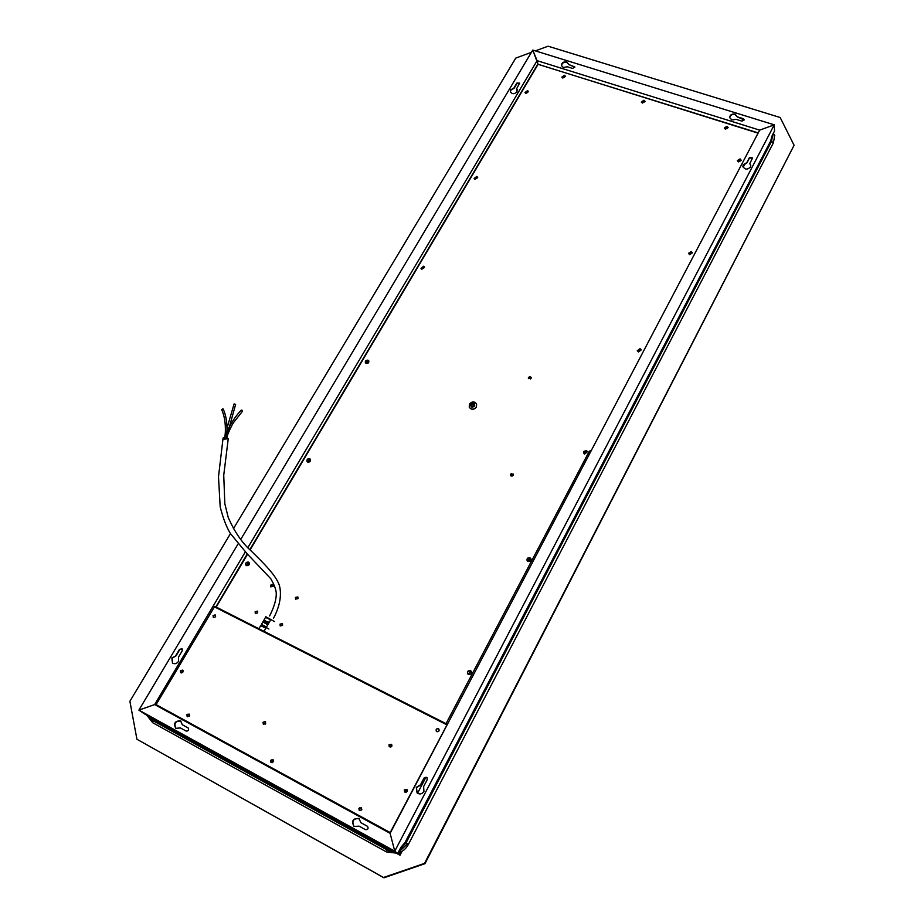 <?xml version="1.0" encoding="UTF-8"?>
<svg xmlns="http://www.w3.org/2000/svg" width="924" height="924" viewBox="0 0 924 924"><rect width="100%" height="100%" fill="white"/><g stroke="black" fill="none" stroke-linecap="round" stroke-linejoin="round"><path stroke-width="1.39" d="M749.791 163.606L752.586 157.9L749.445 157.565L746.788 162.647L743.243 164.726L742.908 166.274C744.732 169.727 747.25 169.993 750.438 167.059L750.773 165.535L749.791 163.606L750.785 165.754M752.575 158.12L749.48 157.992L746.811 163.074L743.266 165.153L742.931 166.482M423.931 791.441L423.642 786.532L427.223 779.694L426.946 777.477L424.047 778.02L420.466 784.857L416.285 787.387L417.059 792.861C419.669 794.686 421.968 794.213 423.931 791.441M427.038 777.581L424.232 778.216L420.663 785.042L416.481 787.583L417.151 792.954M771.528 138.831L772.21 135.447L774.543 130.989L774.254 124.832L532.755 50.069L538.091 64.334L758.211 132.894M402.795 845.668L400.993 847.181L397.724 853.453L394.767 851.177L774.254 124.832L759.667 130.134L537.098 60.661L532.755 50.069L240.737 539.431M402.044 851.327L400.023 855.22L401.617 851.582M774.266 136.717L774.739 135.331L774.197 136.359M774.762 135.77L773.862 135.054M391.025 849.965L397.724 853.453L394.767 851.177L390.113 833.332L759.667 130.134L774.254 124.832L774.543 130.989M396.8 853.441L400.023 855.22L399.203 852.736L399.815 855.058L396.858 853.429M639.778 349.618L638.253 350.739L638.842 351.397L640.367 350.277L639.778 349.618M586.059 451.605L584.522 452.876L585.077 453.465L586.625 452.206L586.059 451.605M529.591 558.835L528.054 560.291L528.563 560.787L530.099 559.32L529.591 558.835M690.933 252.495L689.431 253.488L690.043 254.181L691.533 253.176L690.933 252.495M739.697 159.875L738.241 160.788L738.854 161.492L740.32 160.58L739.697 159.875M470.154 671.702L469.069 673.758L470.154 671.702M407.368 790.609L405.879 792.342M640.355 350.681L638.426 351.097M586.659 452.575L584.696 453.199M530.191 559.644L528.251 560.568M691.475 253.615L689.616 253.892M740.205 161.042L738.426 161.215M470.697 672.326L468.872 673.642M407.334 790.932L406.19 792.261M745.183 163.456L743.185 167.267M566.631 61.931C563.328 61.596 561.607 62.82 561.457 65.604L563.374 67.487L567.255 66.771L572.672 68.457L574.832 66.944L568.618 64.461L566.631 61.931M568.595 64.056L566.735 62.37C563.594 62.012 561.861 63.155 561.515 65.812M735.054 114.126C731.843 113.698 730.029 114.819 729.637 117.498L731.9 120.028L736.035 119.3L741.949 121.148L744.224 119.75L743.266 118.676L737.34 116.84L735.054 114.126M737.352 116.944L735.088 114.576C732.027 114.114 730.214 115.165 729.66 117.718M562.843 76.692L564.564 77.235L562.843 76.692M725.305 127.755L727.269 127.939L725.305 127.755M642.307 101.675L644.19 101.779L642.307 101.675M564.564 77.235L563.051 77.616M727.142 128.413L725.421 128.609M644.086 102.264L642.48 102.564M744.213 119.981L737.34 116.84M574.855 67.163L568.618 64.461M514.033 87.78L516.816 83.102L519.6 83.102L516.678 88.635L517.024 91.788C514.402 94.329 512.173 94.34 510.348 91.799L510.66 89.732L514.16 88.219L516.943 83.541L519.635 83.333M510.418 92.019L510.787 90.159L514.16 88.219M175.791 655.566L179.464 649.399L181.993 648.74L182.224 650.842L178.54 657.022L178.482 661.411C176.692 663.779 174.682 664.321 172.465 663.039L171.852 657.911L176.08 655.809L179.753 649.641L182.12 648.867M172.615 663.155L172.153 658.142L176.08 655.809M146.789 715.534L146.558 714.945M245.322 551.928L154.666 704.562L138.889 710.117L394.767 851.177L390.113 833.332L154.666 704.562L138.889 710.117L143.278 713.132L138.889 710.117L238.057 543.936M247.909 547.574L537.098 60.661L537.93 63.952L249.861 549.607M516.678 88.635L517.394 89.951M422.222 268.745L423.816 268.041M366.597 362.843L368.214 361.954M309.875 460.371L308.327 461.503M475.352 178.886L476.923 178.332M526.172 92.978L527.662 92.55M247.205 565.038L248.683 563.652M422.36 268.815L421.922 268.41L423.331 267.186L423.781 267.59L422.36 268.815M247.286 553.938L215.87 606.895M367.706 361.18L366.701 362.889L367.706 361.18M309.413 459.713L308.35 461.515L309.413 459.713M476.449 177.408L476.923 177.858L475.525 178.967L475.052 178.517L476.449 177.408M527.234 91.568L527.731 92.053L526.357 93.058L525.86 92.585L527.234 91.568M248.233 563.109L247.112 564.991L248.233 563.109M182.328 672.649L183.056 671.736M175.93 728.412C173.724 723.411 175.364 720.963 180.861 721.043L181.046 721.159M182.328 724.751L188.161 727.962C189.154 730.052 188.484 731.092 186.151 731.08L180.457 727.95L175.768 728.308C173.354 723.319 174.948 720.836 180.561 720.836L182.328 724.751L188.3 728.077M354.088 826.495C351.536 821.032 353.199 818.41 359.078 818.629L359.494 818.895M360.984 822.741L367.533 826.345C368.641 828.632 367.96 829.74 365.477 829.66L359.147 826.183L353.961 826.403C351.259 820.951 352.887 818.294 358.847 818.456L360.984 822.741L367.637 826.437M143.278 713.132L152.345 718.491M390.194 849.791L152.345 718.595M386.082 847.054L388.022 848.14L386.082 847.054M387.861 848.417L389.789 849.503L387.861 848.417M257.623 611.226L255.324 611.792L255.394 613.467M282.513 623.735L280.191 624.289L280.261 625.975M297.944 597.043L295.588 597.562L295.634 599.179M273.088 584.8L270.767 585.331L270.801 586.936M512.439 475.964L513.259 474.185L510.556 474.335L510.441 475.433M531.231 377.396L528.551 377.5L528.424 378.424M565.43 76.38L564.518 75.572L561.908 77.27M728.135 127.697L727.026 126.576L724.312 128.124M189.582 714.633L188.866 714.991M361.538 807.946L360.441 808.396M530.942 558.812L530.041 557.981C527.893 557.657 526.923 558.535 527.119 560.625M587.502 451.813L586.486 450.797L583.564 453.06M641.256 349.965L640.182 348.845L637.306 350.82M310.429 459.344L309.875 458.928C307.727 458.743 306.826 459.655 307.184 461.677M368.838 360.984L368.156 360.441L365.442 362.866M424.532 267.117L423.758 266.47L421.055 268.641M645.021 101.467L644.005 100.52L641.348 102.148M471.332 671.367L470.628 670.801C468.191 670.512 467.244 671.552 467.787 673.931M406.999 789.477L404.758 792.064M692.434 252.91L691.314 251.755L688.495 253.499M741.21 160.349L740.078 159.171L737.329 160.741M528.505 91.672L527.627 90.922L525.017 92.677M477.696 177.443L476.853 176.727L474.197 178.667M249.099 562.554L248.718 562.289C246.362 562.139 245.484 563.166 246.084 565.384M183.102 670.755L181.381 672.926M758.084 133.148L538.115 64.287L250.127 549.884M247.563 554.204L216.204 607.068M476.414 407.114L476.611 404.054L476.414 407.114C473.885 409.921 471.506 410.002 469.3 407.345C471.506 410.002 473.885 409.921 476.414 407.114M255.163 611.619L255.301 613.386L257.68 612.889L257.542 611.134L255.163 611.619M280.018 624.127L280.168 625.894L282.582 625.409L282.444 623.642L280.018 624.127M295.426 597.389L295.541 599.087L297.99 598.648L297.874 596.95L295.426 597.389M270.605 585.158L270.72 586.856L273.123 586.394L273.007 584.707L270.605 585.158M510.464 474.127L510.394 475.329L513.155 475.283L513.224 474.081L510.464 474.127M528.47 377.269L528.366 378.309L531.104 378.32L531.196 377.281L528.47 377.269M562.82 78.066L565.407 76.23L564.448 75.283L561.861 77.119L562.82 78.066M725.421 129.245L728.135 127.547L727.003 126.288L724.289 127.986L725.421 129.245M189.489 714.46L188.646 714.864M359.332 810.602L359.02 808.488L360.268 808.292M528.02 561.457C530.226 561.757 531.196 560.845 530.907 558.72L529.949 557.784C527.731 557.484 526.772 558.396 527.073 560.533L528.02 561.457M584.58 454.065L587.479 451.697L586.417 450.577L583.737 451.432L583.529 452.956L584.58 454.065M638.38 351.928L641.244 349.838L640.124 348.602L637.271 350.704L638.38 351.928M307.738 462.092C309.967 462.243 310.845 461.295 310.36 459.24L309.725 458.72C307.484 458.57 306.618 459.517 307.103 461.573L307.738 462.092M366.123 363.409C368.179 363.594 369.069 362.739 368.78 360.868L368.029 360.198C365.962 360.025 365.084 360.88 365.373 362.762L366.123 363.409M421.829 269.277L424.474 266.99L423.642 266.216L420.998 268.514L421.829 269.277M642.353 103.095L645.01 101.328L643.959 100.231L641.314 102.01L642.353 103.095M468.48 674.497C470.963 674.763 471.898 673.7 471.275 671.286L470.512 670.639C468.018 670.374 467.094 671.448 467.729 673.862L468.48 674.497M406.872 789.35L404.62 791.949L404.308 789.881L406.872 789.35L407.161 791.406L404.608 791.949M689.616 254.654L692.423 252.783L691.279 251.49L688.472 253.361L689.616 254.654M738.461 161.908L741.21 160.21L740.055 158.893L737.306 160.603L738.461 161.908M525.883 93.428L528.47 91.534L527.546 90.633L524.959 92.539L525.883 93.428M475.028 179.372L477.65 177.304L476.761 176.449L474.139 178.528L475.028 179.372M246.454 565.638C248.903 565.754 249.757 564.691 249.018 562.45L248.544 562.104C246.107 561.988 245.253 563.062 245.992 565.292L246.454 565.638M183.033 670.57L181.185 672.903M794.086 145.264L424.959 863.686L383.934 877.8L136.925 739.258L383.483 877.488L424.555 863.363L794.086 145.264L780.156 117.498L548.094 46.2L535.366 50.878M531.404 52.333L515.777 58.085L233.391 528.759M230.469 533.622L129.891 701.27L136.925 739.258M152.518 720.431L386.567 849.653L393.739 851.258L386.567 849.653L152.518 720.431L148.106 715.8L152.518 720.431L152.679 722.695L146.604 714.968M406.029 842.942L399.815 849.422L406.029 842.942L771.69 141.037L406.029 842.942L408.362 844.455C405.971 848.867 402.471 851.778 397.863 853.175M772.499 134.904L771.69 141.037L772.499 134.904M400.877 847.389L405.07 842.422L770.801 140.76L771.759 136.567M150.115 716.955L153.072 719.484L387.11 848.613L391.51 850.022M407.392 844.039L399.491 851.339M395.622 852.286L387.988 850.738M152.113 718.318L153.338 719.634M471.471 406.664L474.659 405.232M470.974 404.435L470.882 405.983L474.439 405.867L474.543 404.331L470.974 404.435M469.427 404.111L469.242 407.207C471.448 409.863 473.816 409.782 476.357 406.976L476.553 403.904C474.347 401.235 471.979 401.293 469.427 404.111M447.308 724.312L390.194 832.57L156.11 704.608L214.749 606.329L446.038 723.665L214.749 606.329M361.723 809.932L359.274 810.556L358.905 808.396L361.353 807.772L361.723 809.932M182.917 672.037L180.654 672.649L180.423 670.709L182.675 670.108L182.917 672.037M189.432 716.1L187.191 716.747L186.891 714.714L189.143 714.067L189.432 716.1M273.377 761.815L271.044 762.462L270.709 760.36L273.042 759.724L273.377 761.815M213.525 617.59L215.638 616.747L215.13 614.864L213.017 615.719L213.525 617.59M436.821 731.669C438.808 731.843 439.489 730.976 438.854 729.059L438.392 728.689C436.394 728.528 435.712 729.394 436.359 731.311L436.821 731.669M263.04 722.233L263.328 724.254L265.673 723.642L265.396 721.632L263.04 722.233M388.981 744.813L389.212 746.765L391.764 746.269L391.533 744.317L388.981 744.813M156.11 704.608L390.194 832.57M447.124 724.728L390.298 832.663M180.734 672.707L180.561 670.824L182.756 670.166M187.26 716.805L187.041 714.829L189.212 714.125M404.666 791.995L404.412 789.985L406.918 789.396M271.102 762.508L270.836 760.464L273.111 759.771M215.477 615.13L213.352 615.523L213.317 617.463M438.9 729.117L438.484 728.805C436.521 728.609 435.839 729.463 436.405 731.369M265.465 721.69L263.178 722.349L263.386 724.301M391.591 744.374L389.085 744.917L389.27 746.823M270.824 762.173L272.095 762.727M361.931 809.205L359.528 807.888M273.608 761.122L271.344 759.886M189.674 715.43L187.537 714.264M158.558 700.484L156.71 701.131M445.726 724.243L589.327 451.201L591.302 450.508M425.999 777.165L417.556 793.266M391.961 745.148L389.547 745.148L389.709 746.465L390.817 747.1M389.893 746.615L391.014 744.652M262.993 722.811L265.338 724.081M264.957 721.471L265.569 721.794M391.984 745.322L391.36 744.998M265.096 622.972L265.812 621.586L266.944 622.152L266.955 621.425L265.823 621.251L264.876 622.718L266.066 623.596L266.666 622.626L265.742 623.434L265.096 622.972M264.021 631.323L265.823 628.204L260.718 625.629L258.916 628.736M261.434 624.405L265.535 617.336L270.628 619.9L266.528 626.98L261.434 624.405M265.188 621.471L264.333 620.039L262.913 622.476L265.188 621.471M266.528 624.289L268.861 622.314L267.59 621.679L268.503 622.464L266.528 624.289M264.749 621.517L263.941 621.182L264.391 620.397L264.853 621.621L263.941 621.182M274.497 621.575L265.777 616.724M268.93 629.001L262.116 625.282M264.333 620.039L263.051 622.533M265.176 620.466L264.437 620.143M265.061 620.743L264.853 621.621M266.274 622.822L265.257 623.25M266.955 621.436L265.731 621.529L265.026 623.515M268.838 622.36L267.567 622.002M268.503 622.464L266.666 624.37M222.903 408.743L221.702 409.702L222.903 408.743M226.449 438.253L224.982 438.138M224.925 437.225L223.077 438.045L224.128 439.131L228.24 438.784L226.819 437.549M226.646 431.439L226.264 438.715M227.304 432.328L226.357 438.681M235.262 404.215L234.084 403.95L235.262 404.215M241.395 410.591L241.857 410.094L242.515 411.192L234.015 421.968C231.866 424.624 226.842 435.631 226.576 438.484M511.688 473.515L510.475 475.49M510.81 475.848L511.584 474.416L513.201 474.093M531.254 377.466L530.422 378.967M529.498 376.749L528.551 378.632M530.076 376.68L528.655 378.286M386.567 849.653L386.428 851.905L152.679 722.695M773.215 133.53C774.739 134.35 774.705 137.641 773.099 143.393L771.69 141.037M470.697 404.319C473.434 402.379 474.774 402.933 474.728 405.983C471.979 407.923 470.639 407.368 470.697 404.319M446.835 724.809L214.195 606.745M511.261 476.079L511.007 475.49M397.436 853.291L386.428 851.905M773.099 143.393L408.362 844.455M221.702 409.702C224.451 415.731 225.664 423.273 225.329 432.317L224.798 438.334M273.527 618.191C282.663 601.328 281 587.941 278.297 582.79C273.55 571.968 257.161 557.091 250.82 550.6C242.053 542.873 234.511 531.797 228.205 517.382L224.844 503.811L223.735 475.213L228.24 438.784M269.635 615.95C274.463 606.375 276.646 598.521 276.195 592.411C275.802 588.9 274.001 584.338 270.778 578.724L247.135 553.788L230.457 533.598C226.484 527.2 223.065 518.249 220.178 506.768L218.491 476.796L223.077 438.045M226.854 433.853C227.454 423.92 226.23 415.638 223.192 409.009M227.154 434.95L235.62 404.458M234.084 403.95L227.027 428.043M241.383 410.083C236.891 414.553 232.64 420.605 228.632 428.239"/></g></svg>
